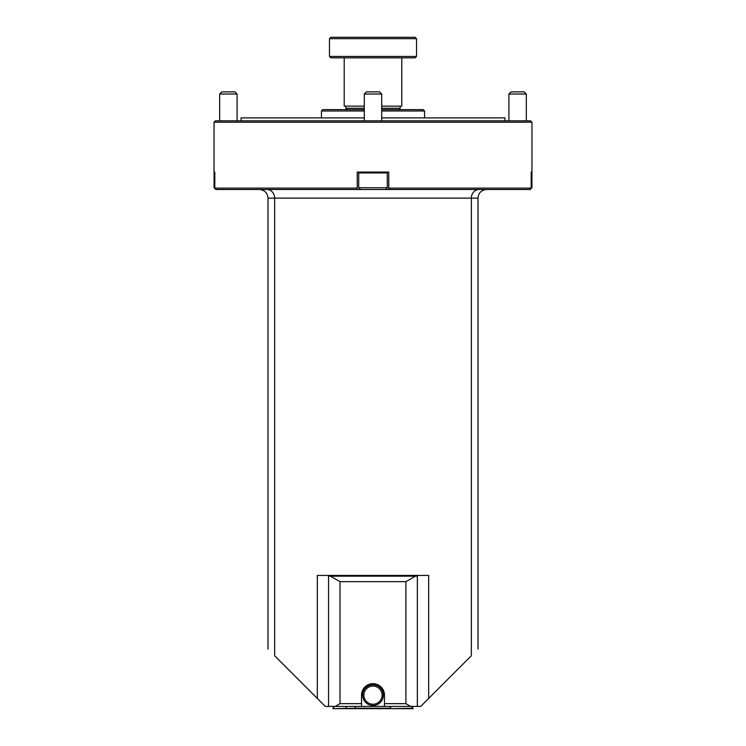 <?xml version="1.0" encoding="UTF-8"?>
<svg xmlns="http://www.w3.org/2000/svg" width="746" height="746" viewBox="0 0 746 746"><rect width="100%" height="100%" fill="white"/><g stroke="black" fill="none" stroke-linecap="round" stroke-linejoin="round"><path stroke-width="1.12" d="M317.33 698.452L325.284 706.406L328.548 706.406L328.548 576.173L417.359 576.173L417.359 706.406L420.716 706.406L471.341 655.781C480.154 646.968 480.154 646.968 471.341 655.781L471.341 198.119L274.659 198.119L274.659 655.781C265.846 646.968 265.846 646.968 274.659 655.781L317.33 698.452L317.33 575.436L428.67 575.436L428.67 698.452M488.984 189.493L257.016 189.503M381.71 94.024L364.29 94.024L366.445 91.879L379.555 91.879L381.71 94.024L381.71 120.843M386.204 172.941L358.705 172.941L358.705 187.75L387.295 187.75L387.295 172.941L386.204 172.941M531.189 187.75L531.926 187.75L530.182 189.493L360.439 189.493L358.705 187.75M526.331 94.024L508.921 94.024L511.066 91.879L524.186 91.879L526.331 94.024L526.331 120.843M531.926 187.75L531.926 172.941L531.189 172.941M237.079 94.024L219.669 94.024L221.814 91.879L234.934 91.879L237.079 94.024L237.079 120.843M214.811 172.941L214.074 172.941L214.074 187.75L214.811 187.75M216.191 189.493L214.811 188.113L357.231 188.113L357.231 189.493L215.818 189.493L214.074 187.75M214.027 122.213L215.407 120.843L530.592 120.843L531.973 122.213L214.027 122.213L214.027 172.074L214.811 172.074L214.811 188.113M360.439 189.493L357.231 189.493L357.231 172.074L388.769 172.074L388.769 189.493L388.769 188.113L531.189 188.113L529.809 189.493M531.973 122.213L531.973 172.074L531.189 172.074L531.189 188.113M504.977 120.843L504.977 117.905L381.71 117.905M364.29 117.905L241.023 117.905L241.023 120.843M381.71 109.615L423.178 109.615L424.558 110.986L424.558 117.905M401.796 106.128L401.796 57.834L401.796 106.128L381.71 106.128M330.916 37.3L329.48 38.671L330.916 37.3L415.084 37.3L416.52 38.671L329.48 38.671L329.48 56.454L416.52 56.454L415.084 57.834L330.916 57.834L329.48 56.454L330.916 57.834M415.084 57.834L416.52 56.454L416.52 38.671L415.084 37.3M364.29 106.128L344.204 106.128L344.204 57.834M347.198 109.615L345.827 108.235L364.29 108.235M381.71 108.235L400.173 108.235L400.173 106.128M423.178 109.615L398.802 109.615L400.173 108.235M364.29 110.986L321.442 110.986L322.822 109.615L364.29 109.615M363.908 695.132A9.092 9.092 0 0 0 377.551 703.012A9.092 9.092 0 0 0 377.551 687.262A9.092 9.092 0 0 0 363.908 695.132M362.64 695.132A10.36 10.36 0 0 1 378.175 686.171A10.36 10.36 0 0 1 378.175 704.103A10.36 10.36 0 0 1 362.64 695.132M361.54 703.655L361.54 695.132A11.46 11.46 0 0 1 373 683.681A11.46 11.46 0 0 1 384.46 695.132L384.46 703.655L405.899 703.655L405.899 581.666L340.008 581.666L340.008 703.655L361.54 703.655L361.54 706.406L328.548 706.406M417.359 706.406L361.54 706.406M384.46 706.406L384.46 703.655M410.664 706.406L405.899 703.655M340.008 703.655L335.243 706.406M405.899 581.666L415.429 576.173M330.478 576.173L340.008 581.666M345.622 708.243L346.806 706.406M356.243 708.243L389.757 708.243M404.714 708.653L341.286 708.653M389.776 708.271L390.298 708.271M389.832 708.653L390.298 708.653M413.098 708.271L389.729 708.653L413.098 708.653L411.475 706.406L413.098 708.271M356.271 708.271L332.902 708.653L356.271 708.653L354.648 706.406M266.872 189.503A8.616 7.777 90 0 1 274.659 198.119L268 198.119L268 649.123M478 649.123L478 198.119L471.341 198.119A8.616 7.777 -90 0 1 479.128 189.503M424.558 110.986L381.71 110.986M478 198.119C478.503 192.888 481.375 190.016 486.616 189.503M268 198.119C267.488 192.888 264.625 190.016 259.384 189.503M364.29 120.843L364.29 94.024M385.561 189.493L387.295 187.75M359.572 172.074L358.705 172.941M386.428 172.074L387.295 172.941M508.921 120.843L508.921 94.024M531.189 172.205L531.926 172.941M219.669 120.843L219.669 94.024M214.811 172.205L214.074 172.941M321.442 110.986L321.442 117.905M345.827 106.128L345.827 108.235M334.525 706.406L332.902 708.271L334.525 706.406M391.352 706.406L389.729 708.271"/></g></svg>
